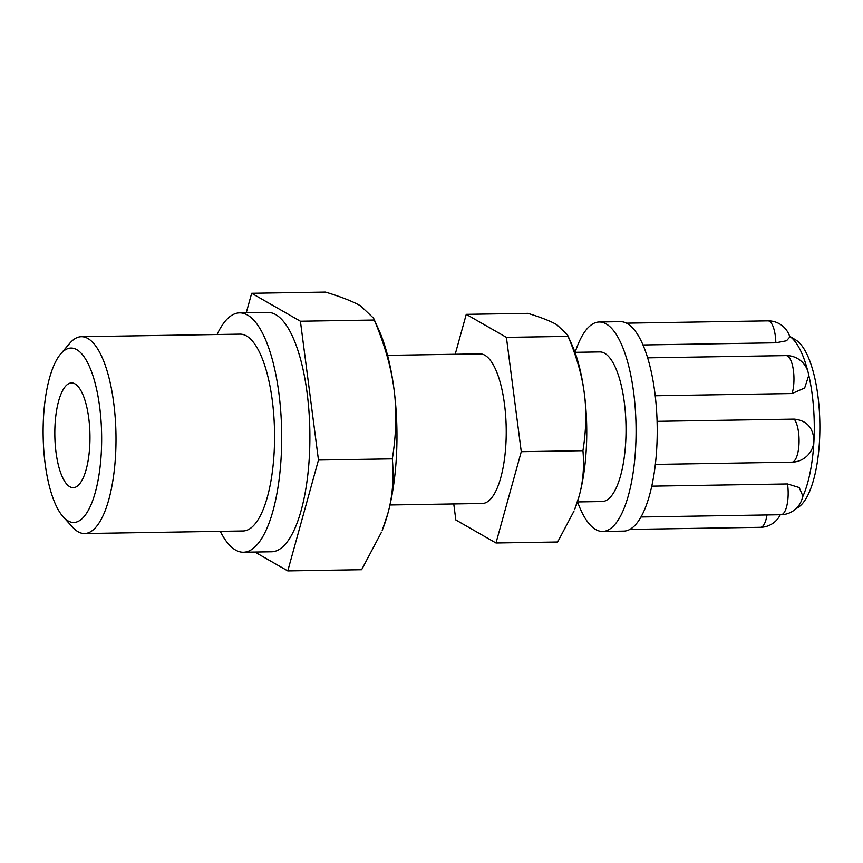 <?xml version="1.0" encoding="UTF-8"?>
<svg xmlns="http://www.w3.org/2000/svg" width="863" height="863" viewBox="0 0 863 863"><rect width="100%" height="100%" fill="white"/><g stroke="black" fill="none" stroke-linecap="round" stroke-linejoin="round"><path stroke-width="1.29" d="M74.995 383.895A52.373 17.562 89.1 0 1 89.946 440.162A52.373 17.562 89.1 0 1 73.236 487.66A52.373 17.562 89.1 0 1 54.833 435.578A52.373 17.562 89.1 0 1 71.543 382.935A52.373 17.562 89.1 0 1 74.995 383.895M626.495 323.161L767.941 320.863A22.449 22.449 0 0 1 789.839 336.98L786.527 340.766L775.826 342.805L642.989 344.963M647.638 357.843L786.064 355.599A22.449 22.449 0 0 1 808.728 375.481L804.672 387.994L792.094 393.55L655.222 395.772M657.077 421.349L794.208 419.127C806.678 420.454 813.259 427.703 813.949 440.853L813.982 439.871A22.449 22.449 0 0 1 793.065 462.137L655.341 464.402M787.509 483.949L799.192 487.53L802.795 495.869A22.449 22.449 0 0 1 781.004 514.726A22.449 7.53 89.1 0 0 787.509 483.949L651.77 486.149M802.558 497.11A89.774 30.108 -90.9 0 0 813.938 441.079M813.96 440.691A89.774 30.108 -90.9 0 0 808.545 374.229M807.79 371.133A89.774 30.108 -90.9 0 0 789.623 336.268M577.563 501.932A104.736 35.124 -90.9 0 0 595.718 529.537A104.736 35.124 -90.9 0 0 602.622 531.457L623.766 531.112A104.736 35.124 -90.9 0 0 642.967 513.183A104.736 35.124 -90.9 0 0 656.84 446.322A104.736 35.124 -90.9 0 0 650.335 367.789A104.736 35.124 -90.9 0 0 627.272 323.582A104.736 35.124 -90.9 0 0 620.368 321.662L599.224 322.007A104.736 35.124 -90.9 0 0 575.136 352.331M387.552 355.362L479.914 353.873A74.811 25.092 89.1 0 1 484.844 355.232A74.811 25.092 89.1 0 1 506.203 435.621A74.811 25.092 89.1 0 1 482.331 503.474L389.979 504.974M577.39 501.932L602.137 501.532A74.811 25.092 -90.9 0 0 626.009 426.322A74.811 25.092 -90.9 0 0 599.709 351.931L574.963 352.331M795.589 509.019L798.437 507.174A85.459 28.662 -90.9 0 0 819.85 423.183A85.459 28.662 -90.9 0 0 795.729 339.936L789.613 336.236M602.622 531.457A104.736 35.124 -90.9 0 0 636.042 426.16A104.736 35.124 -90.9 0 0 599.224 322.007M568.07 336.376L567.509 334.887L556.808 324.725C550.67 321.165 541.036 317.379 527.919 313.355L466.257 314.348L506.408 337.368L568.07 336.376C576.667 356.732 582.083 375.729 584.316 393.388A104.736 35.124 89.1 0 1 579.105 496.203C583.075 482.093 584.348 466.926 582.935 450.691C586.214 430.141 586.667 411.047 584.316 393.388A104.736 35.124 89.1 0 0 571.91 344.725L567.509 334.887M579.105 496.203A104.736 35.124 89.1 0 1 574.585 509.634L579.105 496.203M506.408 337.368L521.274 451.694L495.988 542.989L557.649 541.996L573.992 511.09M495.988 542.989L455.837 519.968L453.755 503.938M521.274 451.694L582.935 450.691M455.2 354.272L466.257 314.348M374.272 320.033L373.603 318.242L360.605 305.89C353.15 301.565 341.457 296.969 325.524 292.082L251.662 293.28L300.41 321.23L374.272 320.033C384.715 344.758 391.295 367.832 394.003 389.267A127.185 42.654 89.1 0 1 387.681 514.111C392.503 496.991 394.046 478.566 392.331 458.857C396.311 433.906 396.872 410.712 394.003 389.267A127.185 42.654 89.1 0 0 378.943 330.184L373.603 318.242M387.681 514.111A127.185 42.654 89.1 0 1 382.19 530.421L387.681 514.111M300.41 321.23L318.469 460.055L287.767 570.918L361.629 569.72L381.468 532.191M287.767 570.918L254.865 552.05M318.469 460.055L392.331 458.857M246.257 312.762L251.662 293.28M220.281 531.338A119.698 40.14 -90.9 0 0 235.567 550.055A119.698 40.14 -90.9 0 0 243.463 552.244L271.651 551.781A119.698 40.14 -90.9 0 0 309.849 431.446A119.698 40.14 -90.9 0 0 267.767 312.417L239.58 312.87A119.698 40.14 -90.9 0 0 217.088 334.51M68.058 520.896A87.206 29.245 -90.9 0 0 101.413 427.552A87.206 29.245 -90.9 0 0 60.658 353.981A87.206 29.245 -90.9 0 0 43.15 435.772A87.206 29.245 -90.9 0 0 63.301 516.948A87.206 29.245 -90.9 0 0 68.058 520.896M63.301 516.948L72.708 527.282A98.436 33.01 -90.9 0 0 78.069 531.748A98.436 33.01 -90.9 0 0 84.552 533.539A98.436 33.01 -90.9 0 0 115.966 434.585A98.436 33.01 -90.9 0 0 81.37 336.71A98.436 33.01 -90.9 0 0 69.72 343.345L60.658 353.981M243.463 552.244A119.698 40.14 -90.9 0 0 281.662 431.91A119.698 40.14 -90.9 0 0 239.58 312.87M84.552 533.539L243.118 530.972A98.436 33.01 -90.9 0 0 274.531 432.018A98.436 33.01 -90.9 0 0 239.925 334.143L81.37 336.71M767.941 320.863A22.449 7.53 89.1 0 1 775.826 342.805M786.064 355.599A22.449 7.53 89.1 0 1 793.216 369.17A22.449 7.53 89.1 0 1 792.094 393.55M794.208 419.127A22.449 7.53 89.1 0 1 798.987 444.024A22.449 7.53 89.1 0 1 792.029 462.18M766.991 514.952A22.449 7.53 89.1 0 1 760.486 527.304A22.449 22.449 0 0 0 780.281 514.736M640.982 516.991L781.004 514.726M629.839 529.418L760.486 527.304"/></g></svg>
